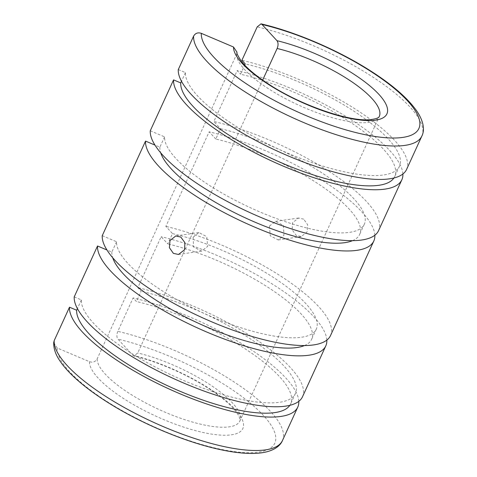 <?xml version="1.0" encoding="UTF-8"?>
<svg xmlns="http://www.w3.org/2000/svg" width="477" height="477" viewBox="0 0 477 477"><rect width="100%" height="100%" fill="white"/><g stroke="black" fill="none" stroke-linecap="round" stroke-linejoin="round"><path stroke-width="0.36" stroke-dasharray="2.38 1.79" d="M406.571 169.46A124.974 37.117 24.6 0 0 359.795 111.97A124.974 37.117 24.6 0 0 241.905 60.293M393.919 177.999A117.163 34.797 24.6 0 0 394.747 176.514A117.163 34.797 24.6 0 0 350.953 122.661A117.163 34.797 24.6 0 0 240.509 74.203L244.683 65.081M178.285 69.57L185.452 72.611A117.163 34.797 24.6 0 0 261.891 141.019A117.163 34.797 24.6 0 0 383.705 174.964A117.163 34.797 24.6 0 0 399.47 166.211A117.163 34.797 24.6 0 0 355.675 112.351A117.163 34.797 24.6 0 0 245.226 63.894M378.547 230.677A124.974 37.117 24.6 0 0 331.765 173.187A124.974 37.117 24.6 0 0 213.881 121.51L237.188 70.602L240.509 74.203M402.88 174.004A124.974 37.117 24.6 0 0 237.188 70.602M352.527 240.658A109.352 32.478 24.6 0 0 359.622 234.481A109.352 32.478 24.6 0 0 318.809 184.253A109.352 32.478 24.6 0 0 215.801 139.022L220.523 128.712L213.881 121.51M150.261 130.781L164.589 136.869A109.352 32.478 24.6 0 0 236.014 200.698A109.352 32.478 24.6 0 0 349.629 232.341A109.352 32.478 24.6 0 0 364.339 224.172A109.352 32.478 24.6 0 0 323.531 173.95A109.352 32.478 24.6 0 0 220.523 128.712M262.648 80.124L137.734 352.968L133.93 355.973L132.91 355.353L117.968 339.141C116.591 337.197 116.537 334.604 117.807 331.354L133.113 297.922L136.434 301.524L141.15 291.214L137.829 287.613L161.137 236.705L167.779 243.908L172.501 233.599L165.859 226.396L209.159 131.819L215.801 139.022M53.716 342.51L57.228 347.995L89.467 361.685C92.866 362.77 95.436 361.834 97.165 358.883L236.574 54.39L237.057 52.321M193.143 237.206L193.584 247.026L201.58 251.105L207.668 246.412L206.785 236.658L198.879 232.561L193.143 237.206M298.805 401.324A124.974 37.117 24.6 0 0 133.113 297.922M289.849 405.313A117.163 34.797 24.6 0 0 290.678 403.834A117.163 34.797 24.6 0 0 246.883 349.975A117.163 34.797 24.6 0 0 136.434 301.524M74.215 296.885L81.376 299.932A117.163 34.797 24.6 0 0 157.821 368.339A117.163 34.797 24.6 0 0 279.629 402.278A117.163 34.797 24.6 0 0 295.394 393.525A117.163 34.797 24.6 0 0 251.6 339.672A117.163 34.797 24.6 0 0 141.15 291.214M302.496 396.781A124.974 37.117 24.6 0 0 255.72 339.29A124.974 37.117 24.6 0 0 137.829 287.613M326.828 340.107A124.974 37.117 24.6 0 0 161.137 236.705M304.505 345.551A109.352 32.478 24.6 0 0 311.6 339.368A109.352 32.478 24.6 0 0 270.787 289.145A109.352 32.478 24.6 0 0 167.779 243.908M102.239 235.674L116.567 241.756A109.352 32.478 24.6 0 0 187.992 305.59A109.352 32.478 24.6 0 0 301.607 337.233A109.352 32.478 24.6 0 0 316.317 329.058A109.352 32.478 24.6 0 0 275.509 278.836A109.352 32.478 24.6 0 0 172.501 233.599M330.525 335.564A124.974 37.117 24.6 0 0 283.743 278.073A124.974 37.117 24.6 0 0 165.859 226.396M374.85 235.221A124.974 37.117 24.6 0 0 209.159 131.819M303.73 219.152L298.59 218.025L292.568 222.711L292.145 229.801L296.277 235.423L301.291 236.568L307.093 231.917L307.683 224.798L303.73 219.152M269.416 226.086L275.503 221.388L283.499 225.472L283.94 235.292L278.21 239.937L270.298 235.841L269.416 226.086M81.376 299.932L77.411 308.595M116.567 241.756L111.845 252.065L106.949 249.984M164.589 136.869L159.867 147.178L154.971 145.097M185.452 72.611L181.481 81.275M111.845 252.065A109.352 32.478 24.6 0 0 112.703 257.735M159.867 147.178A109.352 32.478 24.6 0 0 160.719 152.849M421.877 136.028A124.974 37.117 24.6 0 0 369.705 75.044A124.974 37.117 24.6 0 0 257.21 26.861M97.165 358.883A78.109 23.2 24.6 0 0 130.424 394.097A78.109 23.2 24.6 0 0 229.348 426.843A78.109 23.2 24.6 0 0 239.859 421.012A78.109 23.2 24.6 0 0 207.251 382.894A78.109 23.2 24.6 0 0 137.734 352.968M89.467 361.685A83.97 24.941 24.6 0 0 125.218 399.601A83.97 24.941 24.6 0 0 231.56 434.809A83.97 24.941 24.6 0 0 207.805 387.562A83.97 24.941 24.6 0 0 132.91 355.353M236.574 54.39A78.109 23.2 24.6 0 0 269.833 89.604A78.109 23.2 24.6 0 0 368.757 122.356A78.109 23.2 24.6 0 0 379.269 116.519L239.859 421.012L239.639 418.007C239.12 416.314 237.868 414.137 235.882 411.484C230.272 404.204 220.642 396.178 206.994 387.419C185.571 373.741 156.7 361.327 133.93 355.973M57.228 347.995A119.119 35.376 24.6 0 0 107.933 402.123A119.119 35.376 24.6 0 0 258.79 452.065A119.119 35.376 24.6 0 0 225.09 385.04A119.119 35.376 24.6 0 0 117.968 339.141M282.473 440.521A124.974 37.117 24.6 0 0 230.296 379.531A124.974 37.117 24.6 0 0 117.807 331.354M399.47 166.211L394.747 176.514M364.339 224.172L359.622 234.481M295.394 393.525L290.678 403.834M316.317 329.058L311.6 339.368M175.792 235.924L198.873 232.561M275.503 221.388L298.59 218.019M278.21 239.937L301.291 236.574M178.493 254.474L201.58 251.111"/><path stroke-width="0.72" d="M244.683 65.081L245.226 63.894L241.905 60.293L257.21 26.861L261.008 23.85L262.034 24.476L276.976 40.688C278.353 42.626 278.407 45.226 277.137 48.475L262.648 80.124M277.137 48.475A78.109 23.2 24.6 0 1 346.66 78.401A78.109 23.2 24.6 0 1 379.269 116.519C379.245 115.78 380.557 118.791 368.816 119.763C347.918 121.295 301.088 105.22 270.089 85.073C256.453 76.32 246.824 68.306 241.213 61.02C237.653 55.469 236.264 52.565 237.057 52.327L233.527 47.02L201.294 33.33C197.895 32.245 195.326 33.181 193.596 36.133L178.285 69.57A124.974 37.117 24.6 0 0 259.75 142.551A124.974 37.117 24.6 0 0 389.757 178.797A124.974 37.117 24.6 0 0 406.571 169.46L421.877 136.028C424.488 130.942 424.339 122.684 417.369 111.892C408.413 98.691 392.613 84.9 369.961 70.513C337.865 50.043 295.209 31.762 261.008 23.85M181.481 81.275L180.729 82.92A117.163 34.797 24.6 0 0 257.175 151.328A117.163 34.797 24.6 0 0 378.988 185.273A117.163 34.797 24.6 0 0 393.919 177.999M180.729 82.92L173.568 79.874L150.261 130.781A124.974 37.117 24.6 0 0 231.721 203.768A124.974 37.117 24.6 0 0 361.733 240.014A124.974 37.117 24.6 0 0 378.547 230.677L401.855 179.769A124.974 37.117 24.6 0 0 402.88 174.004M173.568 79.874A124.974 37.117 24.6 0 0 255.028 152.861A124.974 37.117 24.6 0 0 385.04 189.107A124.974 37.117 24.6 0 0 401.855 179.769M160.719 152.849A109.352 32.478 24.6 0 0 238.607 214.68A109.352 32.478 24.6 0 0 344.907 242.65A109.352 32.478 24.6 0 0 352.527 240.658M77.411 308.595L76.654 310.235L69.493 307.194A124.974 37.117 24.6 0 0 150.959 380.181A124.974 37.117 24.6 0 0 280.965 416.421A124.974 37.117 24.6 0 0 297.779 407.084A124.974 37.117 24.6 0 0 298.805 401.324M76.654 310.235A117.163 34.797 24.6 0 0 153.099 378.643A117.163 34.797 24.6 0 0 274.913 412.587A117.163 34.797 24.6 0 0 289.849 405.313M106.949 249.984L97.523 245.983L74.215 296.885A124.974 37.117 24.6 0 0 155.675 369.872A124.974 37.117 24.6 0 0 285.681 406.118A124.974 37.117 24.6 0 0 302.496 396.781L325.803 345.873A124.974 37.117 24.6 0 0 326.828 340.107M97.523 245.983A124.974 37.117 24.6 0 0 178.982 318.964A124.974 37.117 24.6 0 0 308.989 355.21A124.974 37.117 24.6 0 0 325.803 345.873M112.703 257.735A109.352 32.478 24.6 0 0 190.585 319.566A109.352 32.478 24.6 0 0 296.885 347.536A109.352 32.478 24.6 0 0 304.505 345.551M169.991 240.581L175.792 235.93L180.807 237.069L184.939 242.698L184.516 249.787L178.493 254.474L173.354 253.347L169.401 247.694L169.991 240.581M154.971 145.097L145.539 141.091L102.239 235.674A124.974 37.117 24.6 0 0 183.699 308.655A124.974 37.117 24.6 0 0 313.711 344.901A124.974 37.117 24.6 0 0 330.525 335.564L373.825 240.98A124.974 37.117 24.6 0 0 374.85 235.221M145.539 141.091A124.974 37.117 24.6 0 0 227.004 214.078A124.974 37.117 24.6 0 0 357.011 250.318A124.974 37.117 24.6 0 0 373.825 240.98M54.187 340.626L53.716 342.51C53.531 348.353 55.487 354.328 59.595 360.415C62.821 365.358 67.191 370.468 72.701 375.751C81.77 384.438 93.248 393.179 107.122 401.986C141.114 423.683 186.918 442.829 222.032 449.966C237.814 453.257 250.985 454.211 261.545 452.834C273.929 451.051 280.279 445.876 282.473 440.521A124.974 37.117 24.6 0 1 265.659 449.859A124.974 37.117 24.6 0 1 107.379 397.454A124.974 37.117 24.6 0 1 54.187 340.626L69.493 307.194M201.294 33.33A119.119 35.376 24.6 0 0 251.993 87.458A119.119 35.376 24.6 0 0 402.856 137.4A119.119 35.376 24.6 0 0 369.156 70.375A119.119 35.376 24.6 0 0 262.034 24.476M193.596 36.133A124.974 37.117 24.6 0 0 246.788 92.961A124.974 37.117 24.6 0 0 405.062 145.366A124.974 37.117 24.6 0 0 421.877 136.028M233.527 47.02A83.97 24.941 24.6 0 0 269.278 84.936A83.97 24.941 24.6 0 0 375.626 120.144A83.97 24.941 24.6 0 0 351.865 72.898A83.97 24.941 24.6 0 0 276.976 40.688M297.779 407.084L282.473 440.521"/></g></svg>
